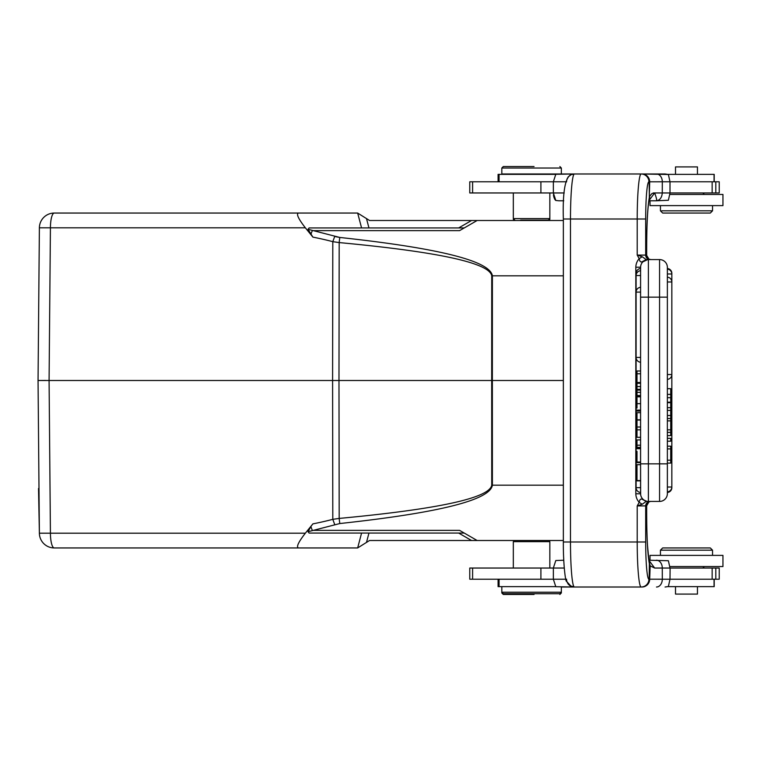 <?xml version="1.0" encoding="UTF-8"?>
<svg xmlns="http://www.w3.org/2000/svg" width="761" height="761" viewBox="0 0 761 761"><rect width="100%" height="100%" fill="white"/><g stroke="black" fill="none" stroke-linecap="round" stroke-linejoin="round"><path stroke-width="1.14" d="M361.57 227.939L357.67 213.07L369.551 220.5L563.349 220.5M38.526 488.505L39.382 533.195A14.887 14.887 0 0 0 54.269 547.949A14.887 14.887 0 0 1 39.382 533.195A14.887 14.887 0 0 0 54.269 547.949A14.887 3.853 90 0 1 50.416 533.195L49.085 380.5L50.416 227.805L39.382 227.805L38.05 380.5L39.382 533.195L305.351 533.195C298.388 542.146 296.096 547.064 298.455 547.949L357.651 547.949M335.753 236.7L339.834 237.461A7.439 0.656 95.2 0 0 339.187 242.578L338.978 380.5L38.05 380.5L39.382 227.805A14.887 14.887 0 0 1 54.269 213.051A14.887 14.887 0 0 0 39.382 227.805A14.887 14.887 0 0 1 54.269 213.051L110.412 213.051M357.651 213.051L298.455 213.051C296.096 213.936 298.388 218.854 305.351 227.805L312.895 237.128A344.2 332.452 91.9 0 1 332.804 241.665L339.187 242.578C438.707 251.92 489.551 263.002 491.739 275.824L492.386 275.824L492.348 380.5L491.692 380.5L491.739 275.824M660.434 205.613L660.434 210.816L662.669 213.051L710.298 213.051L712.534 210.816L661.709 210.816M648.857 201.123L650.018 200.771L650.018 205.613L722.95 205.613L722.95 194.445L669.956 194.445M670.108 192.961L719.231 192.961L719.231 181.793L670.003 181.793L668.386 174.488L641.961 173.984A7.81 7.724 90 0 1 649.685 181.812L662.308 181.793A7.81 5.822 -90 0 0 656.486 173.984M697.457 174.355L697.457 166.916L675.511 166.916L675.511 174.355M555.701 174.355L498.094 174.355L498.094 181.793M714.198 181.793L714.198 174.355L667.92 174.355M472.6 181.793L469.765 181.793L469.765 192.961L553.352 192.961L553.352 181.793L472.6 181.793L472.6 192.961M648.933 200.628L654.65 192.961L653.204 192.961M555.796 200.466L558.793 200.771L555.796 200.466L553.352 192.961L564.215 192.961M565.803 181.793L553.352 181.793L555.796 174.288L574.203 173.984L571.226 174.573L568.058 177.009M640.581 419.834L637.005 419.834L637.005 412.69L640.581 412.69M637.005 480.866L637.005 464.819L637.005 480.866L640.581 480.866L640.581 464.819L640.629 494.469M637.005 480.572L640.581 480.572M640.581 410.131L637.005 410.131L637.005 411.054L640.581 411.054M640.581 396.804L637.005 396.804L637.005 408.029M640.581 462.07L637.005 462.07L637.005 462.612L640.581 462.612M640.581 447.991L637.005 447.991L637.005 448.705L640.581 448.705M637.005 451.33L637.005 462.07M640.581 447.411L637.005 447.411L637.005 439.925L640.581 439.925M640.581 445.204L637.005 445.204M640.581 395.844L637.005 395.844L637.005 390.108L640.581 390.108M640.581 383.268L637.005 383.268L637.005 390.108M637.005 383.268L640.581 382.916M637.005 386.559L640.581 386.559M637.005 389.309L640.581 389.309M640.581 392.343L637.005 392.343M637.005 395.511L640.581 395.511M640.581 382.517L637.005 382.517L637.005 370.978L640.581 370.978M637.005 373.765L640.581 373.765M640.581 493.794L635.825 493.803A13.051 13.004 -90 0 0 639.192 502.355L637.214 505.903L642.236 504.267L639.192 502.355C639.687 499.321 640.848 498.388 642.693 499.539L646.146 501.432L648.391 501.432A7.81 7.81 0 0 1 640.581 493.623L640.581 463.849L640.581 464.667L637.005 464.667M636.643 273.332L636.11 273.332L636.11 275.539L640.581 275.539L640.581 287.278A4.842 4.842 0 0 0 636.11 292.1L636.11 357.432L640.581 357.432M640.581 270.716A4.842 4.842 0 0 0 636.11 275.539L636.11 292.1L640.581 292.1L640.581 297.151L640.581 267.377A7.81 7.81 0 0 1 648.391 259.568L646.137 259.568L642.236 256.733L637.214 255.097L639.192 258.645L642.236 256.733M640.581 437.309L637.005 437.309L637.005 420.024L640.581 420.024M637.005 429.851L640.581 429.851M640.581 427.016L637.005 427.016M648.714 502.098A4.461 4.442 -121.6 0 0 646.65 505.884L646.679 515.948A52.09 4.537 90 0 0 649.371 563.692L649.295 562.522M667.368 418.502L670.717 418.502L670.717 402.189L667.368 402.189L667.368 397.689L670.717 397.689L670.717 394.388L667.368 394.388M670.717 394.388L670.717 388.69L667.368 388.69M667.368 410.417L670.717 410.417M670.717 407.677L667.368 407.677M670.717 402.683L667.368 402.683M670.717 402.189L670.717 397.689M671.792 487.668L671.839 487.021L667.368 487.021L667.368 491.844A4.842 4.842 0 0 0 671.839 487.021L671.839 281.979L667.368 281.979M667.368 438.346L670.717 438.346L670.717 441.199L667.368 441.199M670.717 418.502L670.717 435.596L667.368 435.596M670.717 415.487L667.368 415.487M670.717 432.362L667.368 432.362M667.368 429.851L670.717 429.851M670.717 420.871L667.368 420.871M667.368 446.174L670.717 446.174L670.717 463.107L667.368 463.107M670.717 460.186L667.368 460.186M667.368 448.904L670.717 448.904M667.368 297.151L659.559 297.151L659.559 259.568L648.391 259.568L648.391 297.151L640.581 297.151L640.581 463.849L648.391 463.849L648.391 501.432L659.559 501.432A7.81 7.81 0 0 0 667.368 493.623L667.368 267.377A7.81 7.81 0 0 0 659.559 259.568A7.81 7.81 0 0 1 667.368 267.377L667.368 268.509A4.842 4.842 0 0 1 671.839 273.332L671.792 273.332M667.368 463.849L659.559 463.849L659.559 297.151L648.391 297.151L648.391 463.849L659.559 463.849L659.559 501.432A7.81 7.81 0 0 0 667.368 493.623A7.81 7.81 0 0 1 659.559 501.432A7.81 7.81 0 0 0 667.368 493.623A7.81 7.81 0 0 1 659.559 501.432L651.035 501.432A4.461 4.452 -90 0 0 646.584 505.903L637.214 505.903L637.214 541.994L645.68 541.994A37.213 3.244 -90 0 0 648.924 579.207A7.81 7.781 90 0 1 641.133 587.016L574.365 587.016L571.245 586.303M646.66 255.373L648.8 258.949M649.694 259.358L651.035 259.568A4.461 4.452 90 0 1 646.584 255.097L646.65 255.116A4.461 4.442 -58.4 0 0 648.714 258.902M648.762 258.921A4.461 4.442 -58.4 0 0 649.761 259.377M646.65 255.116L646.679 245.052C646.802 223.03 647.659 207.601 649.266 198.783L649.685 181.812L649.152 181.822L649.361 197.185M574.27 173.993L641.342 173.984M568.058 583.991L570.046 585.808L574.603 587.016M563.387 541.994L637.214 541.994A45.023 3.929 -90 0 0 641.133 587.016L561.352 587.016L561.352 592.229L501.822 592.229L503.306 593.713L559.868 593.713L503.306 593.713M641.951 587.016A7.81 7.724 90 0 0 649.675 579.188L662.308 579.207L662.279 568.039L654.66 568.039L650.17 565.88L649.675 579.188L649.152 579.178L649.371 563.692M660.434 550.184L712.534 550.184L710.298 547.949L662.669 547.949L660.434 550.184L660.434 555.387M712.534 550.184L712.534 555.387M702.86 568.039L704.344 566.555L669.956 566.555L722.95 566.555L722.95 555.387L650.018 555.387L650.018 560.229M501.822 586.645L501.822 592.971L502.564 592.971M675.511 586.645L675.511 594.084L697.457 594.084L697.457 586.645M667.92 586.645L714.198 586.645L714.198 579.207M498.094 579.207L498.094 586.645L555.701 586.645M514.474 540.5L513.323 541.642L549.842 541.642L549.842 568.039M513.323 541.642L513.323 568.039M670.108 568.039L670.003 579.207L719.231 579.207L719.231 568.039L670.003 568.039L668.386 560.733L648.914 560.229L647.478 545.18M472.6 568.039L469.765 568.039L469.765 579.207L553.352 579.207L553.352 568.039L472.6 568.039L472.6 579.207M564.253 568.039L553.352 568.039L555.796 560.534L563.758 560.229L563.644 557.613M574.203 587.016L555.796 586.712L553.352 579.207L565.803 579.207M656.486 587.016A7.81 5.822 -90 0 0 662.308 579.207L670.003 579.207L668.386 586.512L665.076 587.016L668.386 586.512M648.933 560.372L654.66 568.039M649.171 561.761L650.179 565.88M649.399 563.692L650.217 565.88M647.754 259.596L642.912 261.813L644.196 260.785M645.138 260.272L648.02 259.577M647.211 259.653L642.712 261.451C640.857 262.621 639.687 261.679 639.192 258.645A13.051 13.004 -90 0 0 635.825 267.197L640.581 267.206M642.741 261.461L646.146 259.568M640.629 266.521L640.581 268.509A4.842 4.842 0 0 0 636.11 273.332L636.11 487.668L640.581 487.668M646.546 501.214L642.788 499.597M642.236 504.267L646.137 501.432M646.66 505.627L646.679 515.948C646.793 537.884 647.659 553.295 649.247 562.16M649.761 501.623A4.461 4.442 -121.6 0 0 648.762 502.079L649.694 501.642M647.345 259.568L648.391 259.568M648.914 200.771L656.467 200.771C657 200.248 656.391 197.641 654.66 192.961L651.987 193.503L649.694 196.167A7.81 7.249 -156.4 0 1 649.19 199.163M654.65 192.961L662.279 192.961C661.861 197.613 659.92 200.219 656.467 200.771L668.386 200.267L670.003 192.961L670.003 181.793L662.308 181.793L662.27 192.961L670.003 192.961M558.793 200.771L563.758 200.771L558.793 200.771M534.051 166.545L503.306 166.545L534.051 166.545M501.822 168.029L561.352 168.029L561.352 173.984L501.822 173.984L501.822 168.029L503.306 166.545M513.323 192.961L513.323 218.607L549.842 218.607L549.842 192.961M520.61 220.119L548.329 220.119L520.61 220.5M514.845 220.119L513.323 218.607L514.474 220.5M659.559 259.568A7.81 7.81 0 0 1 667.368 267.377A7.81 7.81 0 0 0 659.559 259.568M702.86 192.961L704.344 194.445L703.468 194.445M548.7 220.5L549.842 219.358L549.1 219.358M514.075 219.358L513.323 219.358M553.447 194.826L553.732 196.547M553.894 197.175L554.674 199.144M554.978 199.629L555.701 200.4M668.386 174.488L665.076 173.984L561.352 173.984M534.051 594.455L503.306 594.455L534.051 594.455M559.868 594.455L561.352 592.971L560.61 592.971M310.954 526.403L308.053 531.72L339.834 523.539A7.439 0.656 -95.2 0 1 339.187 518.422L338.978 380.5L491.692 380.5L491.739 485.176C489.551 497.998 438.707 509.08 339.187 518.422L332.804 519.335A344.2 332.452 88.1 0 1 312.895 523.872L310.973 526.374M339.834 523.539C439.354 512.762 490.198 499.967 492.386 485.176L563.349 485.176M54.269 547.949L298.455 547.949M361.57 533.061L357.67 547.93L369.551 540.5L477.137 540.5L459.558 530.36L312.429 530.36M308.053 531.72L309.099 533.061L464.248 533.061M312.895 523.872L305.351 533.195M563.349 540.5L477.137 540.5M563.349 380.5L492.348 380.5L492.386 485.176L491.739 485.176M312.895 237.128L308.053 229.289L309.099 227.939L308.053 229.28L339.834 237.461C439.354 248.238 490.198 261.033 492.386 275.824L563.349 275.824M334.726 236.414L332.804 241.665L332.595 380.5L332.804 519.335L334.726 524.595M309.099 227.939L464.248 227.939M312.419 230.64L459.558 230.64L477.137 220.5M298.455 213.051L54.269 213.051A14.887 3.853 90 0 0 50.416 227.805L305.351 227.805M254.659 213.051L276.443 213.051L254.659 213.051M45.489 380.443L38.05 380.5M471.554 220.5L458.664 227.939M368.952 227.939L366.498 218.588M499.073 181.793L499.073 174.355M714.056 181.793L714.056 174.355M712.153 192.961L712.153 181.793M715.806 192.961L715.806 181.793M540.909 192.961L540.909 181.793M637.005 403.663L640.581 403.663M667.368 374.545L671.839 374.545A4.842 4.842 0 0 1 667.368 379.368M667.368 277.156A4.842 4.842 0 0 1 671.839 281.979L671.839 273.979L667.368 273.979M649.38 197.261A52.09 4.537 90 0 0 646.65 245.052L646.679 255.22M567.62 583.116A7.81 7.791 90 0 1 566.574 579.14M574.308 173.993A45.023 3.929 90 0 0 570.484 219.006L570.484 541.994A45.023 3.929 90 0 0 574.308 587.007M645.68 219.006A37.213 3.244 -90 0 1 648.924 181.793A7.81 7.781 90 0 0 641.133 173.984A45.023 3.929 -90 0 0 637.214 219.006L637.214 255.097L645.68 255.097L645.68 219.006L563.387 219.006M567.62 177.884A7.81 7.791 -90 0 0 566.574 181.86M499.073 586.645L499.073 579.207M714.056 579.207L714.056 586.645M715.806 579.207L715.806 568.039M712.153 579.207L712.153 568.039M540.909 579.207L540.909 568.039M656.467 560.229A7.81 5.812 90 0 1 662.279 568.039L670.003 568.039M635.825 493.803L635.825 267.197M650.122 501.432A4.461 4.452 -90 0 0 645.68 505.903L645.68 541.994M646.584 255.097L645.68 255.097A4.461 4.452 -90 0 0 650.122 259.568M458.664 533.061L471.554 540.5M366.498 542.412L368.952 533.061M312.4 530.369A7.439 1.903 -100.6 0 1 310.992 526.66M312.39 230.631A7.439 1.903 100.6 0 0 310.983 234.35M712.534 205.613L712.534 210.816M640.581 362.255A4.842 4.842 0 0 1 636.11 357.432L636.11 487.668A4.842 4.842 0 0 0 640.581 492.491M667.368 269.156A4.842 4.842 0 0 1 671.839 273.979L671.839 273.332M667.368 492.491A4.842 4.842 0 0 0 671.839 487.668M571.188 586.36L574.365 587.016M571.111 174.678C565.157 177.227 562.569 192.01 563.349 219.006L563.349 541.994C563.169 564.985 565.661 582.108 566.46 581.242L571.121 586.322M571.188 174.64L574.365 173.984M559.868 593.713L561.352 592.229L561.352 592.971M548.7 540.5L549.842 541.642M648.8 502.051L646.679 505.789M559.868 166.545L561.352 168.029M548.329 220.119L549.842 218.607L549.842 219.358M647.164 221.765L647.326 218.445M648.191 206.64L648.315 205.46M646.679 515.948L646.774 526.384M646.774 526.66L647.183 539.559M650.598 259.549L649.942 259.425M503.306 594.455L501.822 592.971"/></g></svg>
